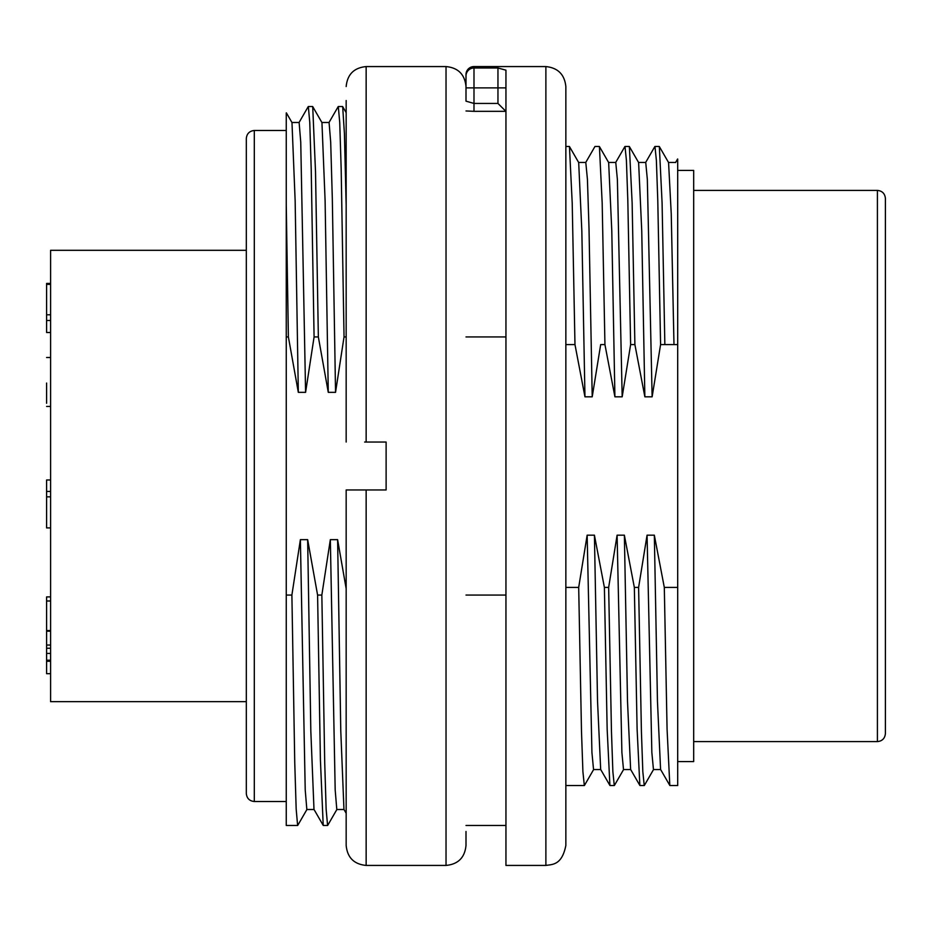 <?xml version="1.0" encoding="UTF-8"?>
<svg xmlns="http://www.w3.org/2000/svg" width="932" height="932" viewBox="0 0 932 932"><rect width="100%" height="100%" fill="white"/><g stroke="black" fill="none" stroke-linecap="round" stroke-linejoin="round"><path stroke-width="1.4" d="M466 101.157L466 74.56A7.992 7.992 0 0 1 473.992 66.568L473.992 103.44L466 101.157L473.992 103.44L473.992 111.327L466 110.966M505.948 595.059L466 595.059M466 336.941L505.948 336.941M314.049 809.512L306.838 809.512L305.218 789.87L300.384 539.651L291.891 595.059L286.252 595.059L286.252 336.941L288.384 336.941L298.322 392.349L305.591 392.349L314.084 336.941L318.348 336.941L328.274 392.349L335.543 392.349L344.036 336.941L346.168 336.941M300.384 539.651L307.653 539.651L317.591 595.059L321.843 595.059L324.709 762.434L326.13 809.151L327.586 825.484L323.322 825.484M344.001 809.512L336.802 809.512L335.182 789.905L330.336 539.651L321.843 595.059M330.336 539.651L337.605 539.651L346.168 588.675M638.606 162.529L629.38 146.569L632.129 202.78L634.89 344.584L630.626 344.584L627.818 200.403L626.409 160.339L624.999 146.452L629.263 146.452M608.643 162.529L599.427 146.569L602.177 203.025L604.938 344.584L600.674 344.584L592.216 396.822L589.012 228.352L587.428 179.387L585.844 162.925M569.464 146.837L572.213 203.141L574.974 344.584L565.852 344.584M677.692 761.572L693.676 761.572L693.676 170.428L677.692 170.428L677.692 587.416L664.306 587.416L667.079 729.302L669.817 785.431L660.59 769.471M677.692 188.94L677.692 159.034M630.638 769.471L639.853 785.431L637.115 729.302L634.342 587.416L638.606 587.416L641.414 731.597L642.824 771.661L644.245 785.548L639.981 785.548M600.674 769.471L609.901 785.431L607.163 729.302L604.39 587.416L608.654 587.416L611.462 731.597L612.872 771.661L614.281 785.548L610.017 785.548M565.852 587.416L578.69 587.416L581.498 731.597L582.908 771.661L584.329 785.548L565.852 785.548M291.891 595.059L294.745 762.434L296.178 809.151L297.623 825.484L286.252 825.484L286.252 595.059M314.002 809.43L323.218 825.391L320.41 759.964L317.591 595.059M314.084 336.941L311.218 169.403L309.773 122.593L308.341 106.516L312.604 106.516M312.709 106.597L315.517 171.791L318.348 336.941M344.036 336.941L341.182 169.403L339.737 122.593L338.304 106.516L342.568 106.516M346.168 112.667L342.673 106.609L344.421 133.626L346.168 205.273M286.252 336.941L286.252 204.784L288.384 336.941M286.252 801.52L254.308 801.52L254.308 130.48L286.252 130.48L286.252 204.784L286.252 112.947M545.884 865.432C552.198 864.372 561.926 865.42 565.852 845.452L565.852 86.548C564.582 74.502 557.93 67.838 545.884 66.568L545.884 865.432L505.948 865.432L505.948 70.18L497.956 67.989L497.956 87.888L466 87.888M473.992 103.44L497.956 103.44L505.89 111.327L497.956 103.44L497.956 87.888L505.948 87.888M545.884 66.568L473.992 66.568M669.933 785.548L677.692 785.548L677.692 587.416M668.57 162.541L659.343 146.569L662.081 202.698L664.854 344.584L677.692 344.584M664.854 344.584L660.59 344.584L657.782 200.403L656.373 160.339L654.963 146.452L659.215 146.452M638.606 587.416L647.064 535.178L651.852 752.497L653.46 769.564L660.648 769.564M660.578 769.448L657.456 701.295L654.334 535.178L647.064 535.178M654.334 535.178L664.306 587.416M660.59 344.584L652.132 396.822L647.332 179.398L645.736 162.436L638.548 162.436M638.618 162.552L641.74 230.81L644.862 396.822L652.132 396.822M644.862 396.822L634.89 344.584M630.626 344.584L622.18 396.822L617.38 179.492L615.772 162.436L608.596 162.436M608.654 162.552L611.788 230.752L614.91 396.822L622.18 396.822M614.91 396.822L604.938 344.584M578.69 162.587L581.836 230.891L584.958 396.822L592.216 396.822M584.958 396.822L574.974 344.584M578.69 587.416L587.148 535.178L591.937 752.532L593.544 769.564L600.732 769.564M600.674 769.448L597.54 701.307L594.418 535.178L587.148 535.178M594.418 535.178L604.39 587.416M608.654 587.416L617.101 535.178L621.9 752.567L623.508 769.564L630.696 769.564M630.626 769.448L627.504 701.295L624.37 535.178L617.101 535.178M624.37 535.178L634.342 587.416M877.408 190.396L877.408 741.604C882.231 741.103 884.899 738.435 885.4 733.612L885.4 198.388C884.887 193.565 882.231 190.897 877.408 190.396L693.676 190.396M254.308 801.52C249.485 801.019 246.817 798.351 246.316 793.528L246.316 138.472C246.817 133.649 249.485 130.993 254.308 130.48M305.591 392.349L300.745 142.165L299.125 122.488L291.926 122.488M298.322 392.349L295.153 200.904L291.984 122.605M335.543 392.349L332.316 198.458L330.697 142.27L329.078 122.488M328.274 392.349L325.105 200.695L321.948 122.593M346.168 813.263L343.955 809.43L340.774 730.839L337.605 539.651M313.991 809.407L310.822 731.038L307.653 539.651M668.57 162.587L671.238 213.708L673.952 343.349M466 831.472L466 845.452C464.812 857.591 458.16 864.244 446.032 865.432L446.032 66.568C458.16 67.756 464.812 74.409 466 86.548M446.032 66.568L366.148 66.568L366.148 442.036L386.116 442.036L386.116 489.964L366.148 489.964L366.148 865.432L446.032 865.432M366.148 442.036L364.622 442.036M365.041 489.964L346.168 489.964L346.168 845.452L346.168 489.964L366.148 489.964M346.168 100.528L346.168 442.036M246.316 701.668L50.596 701.668L50.596 250.312L246.316 250.312M50.596 648.241L46.6 648.241L46.6 596.911L50.596 596.911M50.596 653.414L46.6 653.414L46.6 648.241M50.596 660.206L46.6 660.206L46.6 653.414M50.596 661.266L46.6 661.266L46.6 660.206M50.596 673.685L46.6 673.685L46.6 661.266M50.596 600.989L46.6 600.989M50.596 630.556L46.6 630.556M50.596 631.174L46.6 631.174M50.596 479.98L46.6 479.98L46.6 491.455L50.596 491.455M50.596 496.849L46.6 496.849L46.6 491.455M50.596 527.908L46.6 527.908L46.6 496.849M46.6 403.276L46.6 383.04M50.596 284.377L46.6 284.377L46.6 283.433L50.596 283.433M50.596 314.795L46.6 314.795L46.6 284.377M50.596 320.48L46.6 320.48L46.6 314.795M50.596 332.503L46.6 332.503L46.6 320.48M505.913 111.327L473.992 111.327M466 75.946A7.992 7.957 0 0 1 473.992 67.989L497.956 67.989M599.299 146.452L595.047 146.452M569.347 146.452L565.852 146.452M505.948 825.484L466 825.484M877.408 741.604L693.676 741.604M299.021 122.57L308.236 106.609M286.38 112.877L291.984 122.581M328.973 122.57L338.2 106.609M312.721 106.609L321.936 122.57M321.889 122.488L329.089 122.488M336.906 809.43L327.691 825.391M306.954 809.43L297.739 825.391M593.672 769.471L584.446 785.431M623.625 769.471L614.409 785.431M653.577 769.471L644.362 785.431M615.656 162.529L624.883 146.569M645.62 162.529L654.835 146.569M675.56 162.541L677.622 158.988M675.688 162.436L668.512 162.436M585.82 162.436L578.632 162.436M569.464 146.557L578.69 162.541M585.692 162.541L594.919 146.557M366.148 66.568C354.009 67.756 347.356 74.409 346.168 86.548M366.148 865.432C354.009 864.244 347.356 857.591 346.168 845.452M50.596 645.037L46.6 645.037M50.596 406.445L46.6 406.445M50.596 357.504L46.6 357.504"/></g></svg>
